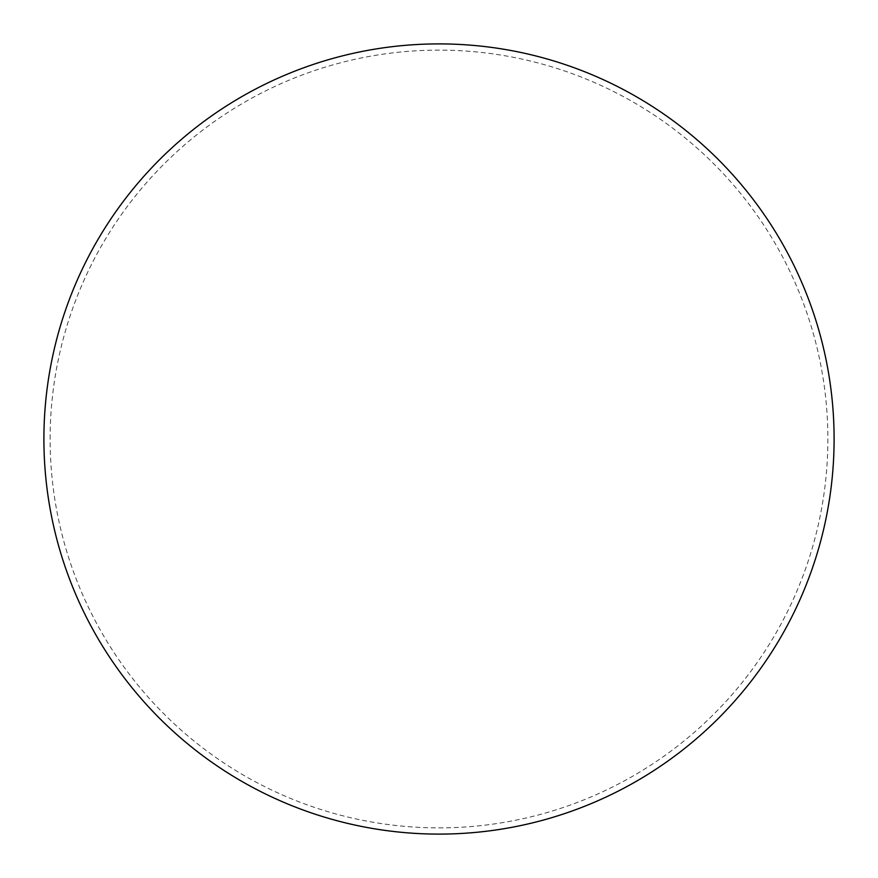 <?xml version="1.0" encoding="UTF-8"?>
<svg xmlns="http://www.w3.org/2000/svg" width="878" height="878" viewBox="0 0 878 878"><rect width="100%" height="100%" fill="white"/><g stroke="black" fill="none" stroke-linecap="round" stroke-linejoin="round"><path stroke-width="0.66" stroke-dasharray="4.39 3.29" d="M834.1 439A395.1 395.1 0 0 0 439 43.9A395.1 395.1 0 0 0 43.9 439A395.1 395.1 0 0 0 439 834.1A395.1 395.1 0 0 0 834.1 439M50.123 439A388.877 388.877 0 0 1 439 50.123A388.877 388.877 0 0 1 827.877 439A388.877 388.877 0 0 1 439 827.877A388.877 388.877 0 0 1 50.123 439"/><path stroke-width="1.32" d="M834.1 439A395.1 395.1 0 0 0 439 43.9A395.1 395.1 0 0 0 43.9 439A395.1 395.1 0 0 0 439 834.1A395.1 395.1 0 0 0 834.1 439"/></g></svg>
